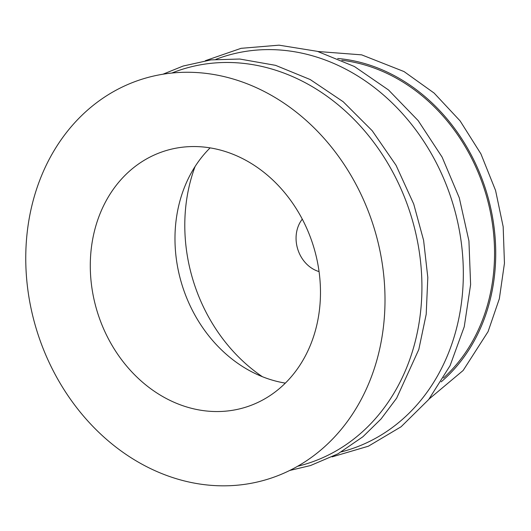 <?xml version="1.0" encoding="UTF-8"?>
<svg xmlns="http://www.w3.org/2000/svg" width="531" height="531" viewBox="0 0 531 531"><rect width="100%" height="100%" fill="white"/><g stroke="black" fill="none" stroke-linecap="round" stroke-linejoin="round"><path stroke-width="0.8" d="M262.36 376.685A161.517 135.79 72.3 0 1 195.109 166.462M319.058 271.587A31.648 26.61 72.3 0 1 297.831 249.47A31.648 26.61 72.3 0 1 302.285 219.15M443.465 378.019A178.595 150.154 -107.7 0 0 488.135 302.703A178.595 150.154 -107.7 0 0 341.811 60.268M341.433 451.861A206.287 173.431 -107.7 0 0 455.923 330.7A206.287 173.431 -107.7 0 0 403.786 115.114A206.287 173.431 -107.7 0 0 215.871 59.359M297.639 466.264A206.805 173.869 -107.7 0 0 414.499 344.28A206.805 173.869 -107.7 0 0 361.405 127.234A206.805 173.869 -107.7 0 0 171.845 73.046M33.287 200.147A209.659 176.265 -107.7 0 0 153.904 470.187A209.659 176.265 -107.7 0 0 377.475 357.947A209.659 176.265 -107.7 0 0 256.858 87.907A209.659 176.265 -107.7 0 0 33.287 200.147M95.115 228.489A134.336 112.944 -107.7 0 0 127.015 366.516A134.336 112.944 -107.7 0 0 246.311 406.998A134.336 112.944 -107.7 0 0 315.653 329.605A134.336 112.944 -107.7 0 0 283.746 191.578A134.336 112.944 -107.7 0 0 164.451 151.096A134.336 112.944 -107.7 0 0 95.115 228.489M210.103 147.883A134.336 112.944 -107.7 0 0 179.803 201.402A134.336 112.944 -107.7 0 0 285.353 383.116M337.703 58.483A179.989 151.322 72.3 0 1 485.659 189.388A179.989 151.322 72.3 0 1 441.155 381.862M317.95 51.507L361.664 54.859L404.031 71.566L434.099 93.058L460.111 120.909L480.907 153.864L495.562 190.443L503.169 226.697L504.45 263.276L499.352 298.721L488.069 331.636L463.145 370.479L429.114 399.007M332.121 456.872L368.381 446.206L401.084 426.771L428.729 399.491L450.089 365.633L464.247 326.744L470.612 284.563L468.933 240.948L459.288 197.831L442.117 157.123L418.169 120.623L388.5 89.958L354.403 66.508L317.359 51.341L279.007 45.168L241.094 48.321L205.378 60.68M289.727 470.466L310.509 465.541L338.008 453.799L362.919 436.741L381.085 418.932L396.637 398.177L418.813 349.484L426.201 314.272L427.813 277.501L423.605 240.357L413.722 204.037L396.053 165.314L372.224 130.739L343.205 101.74L310.184 79.531L275.536 65.34L239.733 59.027L210.973 59.884L183.142 66.036L162.964 74.214"/></g></svg>

